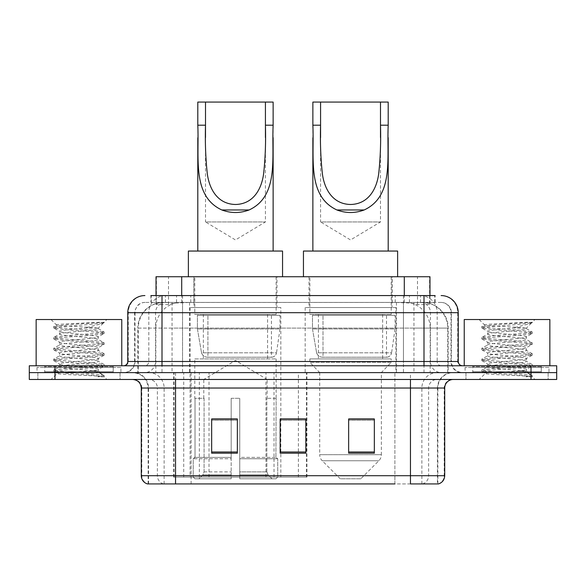 <?xml version="1.0" encoding="UTF-8"?>
<svg xmlns="http://www.w3.org/2000/svg" width="586" height="586" viewBox="0 0 586 586"><rect width="100%" height="100%" fill="white"/><g stroke="black" fill="none" stroke-linecap="round" stroke-linejoin="round"><path stroke-width="0.44" stroke-dasharray="2.93 2.2" d="M173.668 477.077L306.939 477.077L173.668 477.077L173.668 372.623L306.939 372.623L173.668 372.623M395.909 307.555L305.16 307.555L395.909 307.555L395.909 372.623L305.16 372.623L395.909 372.623M305.16 307.555L305.16 372.623M280.841 307.555L190.091 307.555L280.841 307.555L280.841 477.077L190.091 477.077L280.841 477.077M190.091 307.555L190.091 477.077M421.847 302.42L413.511 302.42L426.3 302.728C429.523 303.687 430.615 304.302 429.582 304.559L417.503 304.559L410.618 303.087L396.451 302.457L189.549 302.457L175.382 303.087L168.497 304.559L156.418 304.559L156.03 304.398L156.03 295.571L435.12 295.571L150.88 295.571L150.88 302.42L435.12 302.42L150.88 302.42M429.97 276.731L156.03 276.731M424.835 302.523A25.681 25.681 0 0 1 448.209 328.101L448.209 372.623L137.791 372.623L448.209 372.623M156.03 304.398C156.052 303.914 157.275 303.358 159.7 302.728L172.489 302.42L164.153 302.42M161.165 302.523A25.681 25.681 0 0 0 137.791 328.101L138.311 328.101L138.311 372.623M276.988 276.731L193.944 276.731L276.988 276.731L276.988 307.555L193.944 307.555L276.988 307.555M193.944 276.731L193.944 307.555M392.056 276.731L309.012 276.731L392.056 276.731L392.056 307.555L309.012 307.555L392.056 307.555M309.012 276.731L309.012 307.555M429.97 295.571L429.97 304.39L429.582 304.559L429.582 276.731M172.489 302.42L413.511 302.42M162.007 295.571L435.12 295.571L435.12 302.42M441.119 302.42L144.881 302.42L441.119 302.42A10.277 10.277 0 0 1 451.388 312.69L451.388 361.496L127.763 361.496M127.763 312.69L451.388 312.69L134.612 312.69L135.022 312.69L135.022 361.496L134.612 361.496A11.127 11.127 0 0 1 123.478 372.623L462.522 372.623L123.478 372.623M162.007 365.774L462.522 365.774L162.007 365.774M541.288 365.774L472.792 365.774L541.288 365.774L541.288 372.623L472.792 372.623L541.288 372.623L541.288 367.488L472.792 367.488L541.288 367.488M472.792 365.774L472.792 367.488M113.208 365.774L44.712 365.774L113.208 365.774L113.208 372.623L44.712 372.623L113.208 372.623L113.208 367.488L44.712 367.488L113.208 367.488M44.712 365.774L44.712 367.488M531.019 379.472L29.3 379.472L29.3 365.774L556.7 365.774L556.7 372.623L531.019 372.623L556.7 372.623L556.7 379.472L531.019 379.472L531.019 372.623L54.981 372.623L531.019 372.623L531.019 365.774M29.3 372.623L54.981 372.623L29.3 372.623M120.057 372.623L120.057 379.472L37.863 379.472L120.057 379.472L37.863 379.472L120.057 379.472L120.057 372.623L37.863 372.623L37.863 379.472L37.863 372.623L120.057 372.623M548.137 372.623L548.137 379.472L465.943 379.472L548.137 379.472L465.943 379.472L548.137 379.472L548.137 372.623L465.943 372.623L465.943 379.472L465.943 372.623L548.137 372.623M120.906 367.488L37.006 367.488L120.906 367.488L120.906 372.623L37.006 372.623L120.906 372.623M37.006 367.488L37.006 372.623M548.994 367.488L465.094 367.488L548.994 367.488L548.994 372.623L465.094 372.623L548.994 372.623M465.094 367.488L465.094 372.623M437.449 483.926L410.464 483.926L437.867 483.926L437.449 483.926L437.449 388.035L437.867 388.035A15.412 15.412 0 0 1 453.278 372.623L132.722 372.623L453.278 372.623M148.133 483.926L148.133 388.035L444.715 388.035M410.464 379.472L132.722 379.472L410.464 379.472M472.792 372.623L541.288 372.623L472.792 372.623M44.712 372.623L113.208 372.623L44.712 372.623M374.337 451.996L374.337 418.939L374.337 453.19L348.648 453.19L348.648 419.115L348.648 453.19L374.337 453.19L374.337 419.283L374.337 453.19L374.337 420.308L348.648 420.308L348.648 453.19L348.648 418.939L374.337 418.939L348.648 418.939L374.337 418.939L374.337 451.996L348.648 451.996M237.352 451.996L237.352 418.939L237.352 453.19L211.663 453.19L211.663 419.115L211.663 453.19L237.352 453.19L237.352 419.283L237.352 453.19L237.352 420.308L211.663 420.308L211.663 453.19L211.663 418.939L237.352 418.939L211.663 418.939L237.352 418.939L237.352 451.996L211.663 451.996M305.841 451.996L305.841 418.939L305.841 453.19L280.159 453.19L280.159 419.115L280.159 453.19L305.841 453.19L305.841 419.283L305.841 453.19L305.841 420.308L280.159 420.308L280.159 453.19L280.159 418.939L305.841 418.939L280.159 418.939L305.841 418.939L305.841 451.996L280.159 451.996M163.457 483.926A8.563 8.431 -90 0 1 157.385 475.707L157.385 388.035L191.117 388.035L191.117 483.926L394.883 483.926L394.883 475.707L141.805 475.707A8.563 8.431 -90 0 0 147.877 483.926L438.548 483.926M175.536 372.623L175.536 483.926L410.464 483.926L410.464 388.035L148.133 388.035C147.225 378.673 142.09 373.538 132.722 372.623M305.841 420.308L305.841 419.283L305.841 420.308L280.159 420.308L280.159 453.19L305.841 453.19L305.841 420.308M237.352 420.308L237.352 419.283L237.352 420.308L211.663 420.308L211.663 453.19L237.352 453.19L237.352 420.308M374.337 420.308L374.337 419.283L374.337 420.308L348.648 420.308L348.648 453.19L374.337 453.19L374.337 420.308M305.841 419.115L280.159 419.115M237.352 419.115L211.663 419.115M374.337 419.115L348.648 419.115M114.058 372.623L43.855 372.623L114.058 372.623A0.857 0.857 0 0 1 113.208 371.766L44.712 371.766L113.208 371.766L113.208 366.631A0.857 0.857 0 0 1 114.058 365.774L43.855 365.774L114.058 365.774M43.855 372.623A0.857 0.857 0 0 0 44.712 371.766L44.712 366.631A0.857 0.857 0 0 0 43.855 365.774M121.763 365.774L36.149 365.774L121.763 365.774M91.636 370.909C79.762 371.773 56.893 372.63 57.106 373.407C54.93 374.622 103.37 375.736 104.154 376.798L91.577 375.077L66.335 373.267L53.883 371.634L57.098 370.542L91.577 367.825L104.037 366.199L98.309 369.414L98.309 370.909L91.636 370.909C96.016 370.381 98.243 369.883 98.309 369.414C99.495 367.605 58.417 365.789 59.604 363.979C58.417 362.17 99.495 360.346 98.309 358.537C99.495 356.728 58.417 354.911 59.604 353.102C58.417 351.292 99.495 349.476 98.309 347.666C99.495 345.857 58.417 344.041 59.604 342.231C58.417 340.422 99.495 338.605 98.309 336.796L98.309 339.514L104.037 342.722L91.577 341.096L57.098 338.378L53.883 337.287L66.335 335.661L100.814 332.943L104.198 332.035L91.577 330.226L57.098 327.508L53.714 326.6L66.335 324.791L104.198 322.219L106.872 319.538L51.041 319.538L106.872 319.538M104.037 366.199L100.814 365.107L66.335 362.39L53.714 360.58L57.098 359.672L91.577 356.955L104.198 355.145L100.814 354.237L66.335 351.519L53.883 349.886L57.098 348.802L91.577 346.084L104.037 344.451L98.309 347.666L98.309 350.384C99.495 348.575 58.417 346.758 59.604 344.949C58.417 343.14 99.495 341.323 98.309 339.514C99.495 337.704 58.417 335.881 59.604 334.071L53.883 337.287M104.037 344.451L100.814 343.359L66.335 340.642L53.714 338.833L57.098 337.924L91.577 335.207L104.037 333.581L98.309 336.796C99.495 334.987 58.417 333.163 59.604 331.354L59.604 334.071C58.417 332.262 99.495 330.445 98.309 328.636L104.037 331.852M104.037 333.581L100.814 332.489L66.335 329.772L53.883 328.145L59.604 331.354C59.245 330.262 72.576 329.244 84.67 328.101L98.309 328.101L98.309 328.636L97.342 328.101C92.083 326.966 55.809 325.963 56.498 324.996L51.041 319.538M104.037 355.328L98.309 358.537L98.309 361.262C99.495 359.452 58.417 357.628 59.604 355.819C58.417 354.01 99.495 352.193 98.309 350.384L104.037 353.6L91.577 351.974L57.098 349.249L53.714 348.348L66.335 346.531L100.814 343.814L104.037 342.722M53.883 339.016L59.823 342.473L59.604 344.949L53.883 348.165M104.154 376.798L97.862 376.798C101.019 375.802 102.132 374.798 101.202 373.795L93.789 370.909C83.512 369.554 58.593 368.089 59.604 366.697C58.417 364.888 99.495 363.071 98.309 361.262L104.037 364.47L91.577 362.844L57.098 360.126L53.714 359.218L66.335 357.409L100.814 354.691L104.037 353.6M53.883 349.886L59.823 353.351L59.604 355.819L53.883 359.035M93.789 370.909L98.309 370.909L101.202 373.795M53.883 360.764L59.823 364.221L59.604 366.697L53.883 369.913L66.335 368.279L100.814 365.561L104.037 364.47M53.883 328.145L57.098 327.054L91.577 324.336L104.037 322.703L104.198 322.219L103.766 322.219L102.85 323.391L84.67 328.101M97.342 328.101L98.309 328.101L103.48 322.937M97.862 376.798L104.198 375.531L104.198 376.798L106.872 379.472L51.041 379.472L106.872 379.472M53.883 371.634L57.164 373.546L51.041 379.472M99.708 322.219C87.482 323.084 54.439 324.014 56.498 324.996L53.883 326.417M36.149 319.538L121.763 319.538M104.198 375.531L91.577 373.714L57.098 370.997L53.883 369.913M104.198 322.52L103.766 322.219M205.503 137.578L205.503 221.94L265.429 221.94L205.503 221.94L235.462 239.945L265.429 221.94L265.429 137.556M197.797 125.199L197.797 137.835M197.797 251.05L273.135 251.05L197.797 251.05M273.135 125.199L273.135 137.725M203.789 398.312L203.789 379.472L267.143 379.472L235.462 360.441L203.789 379.472L267.143 379.472L267.143 398.312M266.85 471.877L266.85 398.312L266.85 471.877L268.117 474.909L272.029 478.791L239.747 478.791L275.991 478.791L239.747 478.791L239.747 477.077L277.713 477.077L239.747 477.077L239.747 458.757L277.713 458.757L239.747 458.757L239.747 457.388L276.336 457.388L239.747 457.388L239.747 478.791L275.991 478.791L277.713 477.077L277.713 458.757L275.911 457.388L276.131 398.312L275.911 457.388L277.713 458.757L277.713 477.077L275.991 478.791L272.029 478.791L268.117 474.909L266.85 471.877L239.747 471.877L239.747 478.791L239.747 398.312L239.747 471.877L266.85 471.877M231.184 398.312L239.747 398.312L231.184 398.312L231.184 457.388L195.021 457.388L231.184 457.388L231.184 398.312L231.184 471.877L231.184 398.312L239.747 398.312L239.747 457.388L239.747 398.312L231.184 398.312M204.075 398.312L204.075 471.877L202.815 474.909L198.903 478.791L231.184 478.791L231.184 471.877L231.184 478.791L194.94 478.791L231.184 478.791L231.184 477.077L231.184 478.791L194.94 478.791L193.219 477.077L231.184 477.077L193.219 477.077L193.219 458.757L231.184 458.757L231.184 477.077L231.184 458.757L193.219 458.757L194.596 457.388L231.184 457.388L231.184 458.757L231.184 457.388L194.596 457.388L195.021 457.388L195.021 398.312L195.021 457.388L193.219 458.757L193.219 477.077L194.94 478.791L198.903 478.791L202.815 474.909L204.075 471.877L204.075 398.312L194.801 398.312L204.075 398.312M194.801 358.925L276.131 358.925L194.801 358.925L194.801 398.312M276.131 358.925L276.131 398.312M203.357 314.404L267.575 314.404L203.357 314.404L203.357 358.925L267.575 358.925L203.357 358.925M267.575 314.404L267.575 358.925M194.801 276.731L276.131 276.731L194.801 276.731L194.801 314.404L276.131 314.404L194.801 314.404M276.131 276.731L276.131 314.404M282.555 276.731L188.377 276.731L282.555 276.731M188.377 251.05L282.555 251.05M275.911 398.312L266.85 398.312L275.911 398.312M197.797 102.074L273.135 102.074M271.435 357.211L271.428 357.211A5.135 5.135 90 0 0 276.519 352.816L201.54 352.816C202.558 355.753 204.682 357.218 207.913 357.211L207.92 315.261L207.92 357.211C204.697 357.226 202.573 355.761 201.54 352.816L197.416 328.958L197.416 315.261L279.983 315.261L279.983 328.958L197.416 328.958L201.54 352.816L276.519 352.816C275.823 357.006 271.142 357.489 271.435 357.211L207.913 357.211L271.435 357.211L271.428 315.261L207.92 315.261L271.428 315.261M279.983 315.261L197.416 315.261L207.92 315.261L197.416 315.261L197.416 328.958L279.983 328.958L276.519 352.816M320.571 137.578L320.571 221.94L380.497 221.94L320.571 221.94L350.538 239.945L380.497 221.94L380.497 137.556M312.865 125.199L312.865 137.835M312.865 251.05L388.203 251.05L312.865 251.05M388.203 125.199L388.203 137.725M360.808 478.791L340.261 478.791L322.219 460.75L378.849 460.75L322.219 460.75A8.563 8.563 0 0 1 319.714 454.692L381.354 454.692A8.563 8.563 0 0 1 378.849 460.75L360.808 478.791L340.261 478.791M381.354 372.623L319.714 372.623L319.714 454.692L381.354 454.692L381.354 372.623L391.199 362.353L309.869 362.353L391.199 362.353L391.199 358.925L309.869 358.925L309.869 362.353L319.714 372.623L381.354 372.623M318.425 314.404L382.643 314.404L318.425 314.404L318.425 358.925L382.643 358.925L318.425 358.925M382.643 314.404L382.643 358.925M309.869 276.731L391.199 276.731L309.869 276.731L309.869 314.404L391.199 314.404L309.869 314.404M391.199 276.731L391.199 314.404M397.623 276.731L303.445 276.731L397.623 276.731M303.445 251.05L397.623 251.05M309.869 358.925L391.199 358.925M312.865 102.074L388.203 102.074M386.504 357.211L386.496 357.211A5.135 5.135 90 0 0 391.587 352.816L316.608 352.816C317.627 355.753 319.758 357.218 322.989 357.211L322.989 315.261L322.989 357.211C319.766 357.226 317.641 355.761 316.608 352.816L312.485 328.958L312.485 315.261L395.052 315.261L395.052 328.958L312.485 328.958L316.608 352.816L391.587 352.816C390.891 357.006 386.211 357.489 386.504 357.211L322.989 357.211L386.504 357.211L386.496 315.261L322.989 315.261L386.496 315.261M395.052 315.261L312.485 315.261L322.989 315.261L312.485 315.261L312.485 328.958L395.052 328.958L391.587 352.816M542.145 372.623L471.942 372.623L542.145 372.623A0.857 0.857 0 0 1 541.288 371.766L472.792 371.766L541.288 371.766L541.288 366.631A0.857 0.857 0 0 1 542.145 365.774L471.942 365.774L542.145 365.774M471.942 372.623A0.857 0.857 0 0 0 472.792 371.766L472.792 366.631A0.857 0.857 0 0 0 471.942 365.774M549.851 365.774L464.237 365.774L549.851 365.774M519.723 370.909C507.842 371.773 484.974 372.63 485.193 373.407C483.018 374.622 531.458 375.736 532.242 376.798L519.665 375.077L494.423 373.267L481.963 371.634L485.186 370.542L519.665 367.825L532.117 366.199L526.396 369.414L526.396 370.909L519.723 370.909C524.096 370.381 526.323 369.883 526.396 369.414C527.583 367.605 486.505 365.789 487.691 363.979C486.505 362.17 527.583 360.346 526.396 358.537C527.583 356.728 486.505 354.911 487.691 353.102C486.505 351.292 527.583 349.476 526.396 347.666C527.583 345.857 486.505 344.041 487.691 342.231C486.505 340.422 527.583 338.605 526.396 336.796L526.396 339.514L532.117 342.722L519.665 341.096L485.186 338.378L481.963 337.287L494.423 335.661L528.902 332.943L532.286 332.035L519.665 330.226L485.186 327.508L481.802 326.6L494.423 324.791L532.286 322.219L534.959 319.538L479.128 319.538L534.959 319.538M532.117 366.199L528.902 365.107L494.423 362.39L481.802 360.58L485.186 359.672L519.665 356.955L532.286 355.145L528.902 354.237L494.423 351.519L481.963 349.886L485.186 348.802L519.665 346.084L532.117 344.451L526.396 347.666L526.396 350.384C527.583 348.575 486.505 346.758 487.691 344.949C486.505 343.14 527.583 341.323 526.396 339.514C527.583 337.704 486.505 335.881 487.691 334.071L481.963 337.287M532.117 344.451L528.902 343.359L494.423 340.642L481.802 338.833L485.186 337.924L519.665 335.207L532.117 333.581L526.396 336.796C527.583 334.987 486.505 333.163 487.691 331.354L487.691 334.071C486.505 332.262 527.583 330.445 526.396 328.636L532.117 331.852M532.117 333.581L528.902 332.489L494.423 329.772L481.963 328.145L487.691 331.354C487.332 330.262 500.656 329.244 512.757 328.101L526.396 328.101L526.396 328.636L525.43 328.101C520.17 326.966 483.897 325.963 484.578 324.996L479.128 319.538M532.117 355.328L526.396 358.537L526.396 361.262C527.583 359.452 486.505 357.628 487.691 355.819C486.505 354.01 527.583 352.193 526.396 350.384L532.117 353.6L519.665 351.974L485.186 349.249L481.802 348.348L494.423 346.531L528.902 343.814L532.117 342.722M481.963 339.016L487.904 342.473L487.691 344.949L481.963 348.165M532.242 376.798L525.942 376.798C529.107 375.802 530.213 374.798 529.283 373.795L521.877 370.909C511.6 369.554 486.68 368.089 487.691 366.697C486.505 364.888 527.583 363.071 526.396 361.262L532.117 364.47L519.665 362.844L485.186 360.126L481.802 359.218L494.423 357.409L528.902 354.691L532.117 353.6M481.963 349.886L487.904 353.351L487.691 355.819L481.963 359.035M521.877 370.909L526.396 370.909L529.283 373.795M481.963 360.764L487.904 364.221L487.691 366.697L481.963 369.913L494.423 368.279L528.902 365.561L532.117 364.47M481.963 328.145L485.186 327.054L519.665 324.336L532.117 322.703L532.286 322.219L531.854 322.219L530.931 323.391L512.757 328.101M525.43 328.101L526.396 328.101L531.561 322.937M525.942 376.798L532.286 375.531L532.286 376.798L534.959 379.472L479.128 379.472L534.959 379.472M481.963 371.634L485.245 373.546L479.128 379.472M527.788 322.219C515.57 323.084 482.52 324.014 484.578 324.996L481.963 326.417M464.237 319.538L549.851 319.538M532.286 375.531L519.665 373.714L485.186 370.997L481.963 369.913M532.286 322.52L531.854 322.219M174.057 477.077L174.057 372.623M156.418 304.559L156.418 276.731M159.7 302.728A25.681 25.293 -90 0 0 138.311 328.101L448.209 328.101L413.958 328.101L413.958 372.623M447.689 372.623L447.689 328.101A25.681 25.293 90 0 0 426.3 302.728M172.042 302.42L172.042 328.101L137.791 328.101L137.791 372.623M396.451 302.457L396.451 372.623M410.618 303.087A25.681 25.293 90 0 1 430.175 328.101L430.175 372.623M189.549 302.457L189.549 372.623M175.382 303.087A25.681 25.293 -90 0 0 155.825 328.101L155.825 372.623M413.958 302.42L413.958 328.101L172.042 328.101L172.042 372.623M181.711 302.479L181.711 295.571M168.497 304.559L168.497 276.731M193.79 302.479L193.79 276.731M392.21 302.479L392.21 276.731M417.503 304.559L417.503 276.731M404.289 302.479L404.289 295.571M209.012 477.077L209.012 372.623M183.718 477.077L183.718 372.623M265.971 477.077L265.971 372.623M274.021 477.077L274.021 372.623M306.427 477.077L306.427 372.623M298.384 477.077L298.384 419.115M298.384 418.939L298.384 372.623M199.35 477.077L199.35 372.623M176.562 302.42L176.562 295.571M144.881 302.42C141.973 302.464 139.49 303.526 137.446 305.599L134.773 310.844L134.612 312.69L134.612 361.496L423.993 361.496L423.993 302.42M182.539 295.571L182.539 361.496L135.022 361.496A11.127 10.958 90 0 1 124.064 372.623M423.993 372.623L423.993 361.496L451.388 361.496C452.048 368.257 455.762 371.964 462.522 372.623M403.461 295.571L403.461 312.69L458.237 312.69M458.237 361.496L457.717 361.496L457.717 312.69A17.126 16.862 90 0 0 440.855 295.571M54.981 365.774L54.981 379.472M165.677 295.571A17.126 16.862 -90 0 0 148.807 312.69L148.807 361.496A4.278 4.219 90 0 1 144.596 365.774M145.145 295.571A17.126 16.862 -90 0 0 128.283 312.69L128.283 361.496A4.278 4.219 90 0 1 124.064 365.774M420.323 295.571A17.126 16.862 90 0 1 437.193 312.69L437.193 361.496L403.461 361.496L403.461 365.774M461.936 365.774A4.278 4.219 -90 0 1 457.717 361.496L437.193 361.496A4.278 4.219 -90 0 0 441.405 365.774M145.145 302.42A10.277 10.116 -90 0 0 135.022 312.69L403.461 312.69L403.461 361.496L182.539 361.496L182.539 365.774M182.539 302.42L182.539 372.623M165.677 302.42A10.277 10.116 -90 0 0 155.554 312.69L155.554 361.496A11.127 10.958 90 0 1 144.596 372.623M162.007 302.42L162.007 372.623M440.855 302.42A10.277 10.116 90 0 1 450.978 312.69L450.978 361.496A11.127 10.958 -90 0 0 461.936 372.623M420.323 302.42A10.277 10.116 90 0 1 430.446 312.69L430.446 361.496A11.127 10.958 -90 0 0 441.405 372.623M403.461 302.42L403.461 372.623M151.269 302.42L151.269 295.571M165.464 302.42L165.464 295.571M190.758 302.42L190.758 295.571M395.242 302.42L395.242 295.571M420.536 302.42L420.536 295.571M434.731 302.42L434.731 295.571M409.438 302.42L409.438 295.571M422.543 483.926A8.563 8.431 90 0 0 428.615 475.707L394.883 475.707L394.883 388.035L437.449 388.035A15.412 15.177 -90 0 1 452.626 372.623M141.285 388.035L141.805 388.035L141.805 475.707L141.285 475.707M438.123 483.926A8.563 8.431 90 0 0 444.195 475.707L428.615 475.707L428.615 388.035A8.563 8.431 -90 0 1 437.046 379.472M444.715 475.707L444.195 475.707L444.195 388.035A8.563 8.431 -90 0 1 452.626 379.472M133.374 379.472A8.563 8.431 90 0 1 141.805 388.035L157.385 388.035A8.563 8.431 90 0 0 148.954 379.472M191.117 483.926L191.117 379.472M394.883 483.926L394.883 379.472M421.869 483.926L421.869 388.035A15.412 15.177 -90 0 1 437.046 372.623M437.867 483.926L437.867 388.035L410.464 388.035L410.464 372.623M148.551 483.926L148.551 388.035A15.412 15.177 90 0 0 133.374 372.623M164.131 483.926L164.131 388.035A15.412 15.177 90 0 0 148.954 372.623M191.117 372.623L191.117 388.035L394.883 388.035L394.883 372.623M113.208 366.631L44.712 366.631L113.208 366.631M204.075 471.877L231.184 471.877L204.075 471.877M268.117 474.909L239.747 474.909L268.117 474.909M202.815 474.909L231.184 474.909L202.815 474.909M541.288 366.631L472.792 366.631L541.288 366.631M306.939 477.077L306.939 372.623M53.714 370.096L53.714 371.451M104.198 364.653L104.198 366.016M53.714 359.218L53.714 360.58M104.198 353.783L104.198 355.145M53.714 348.348L53.714 349.703M104.198 342.913L104.198 344.268M53.714 337.47L53.714 338.833M104.198 332.035L104.198 333.397M53.714 326.6L53.714 327.955M104.037 322.703L102.85 323.399M100.499 373.289L104.037 375.348M481.802 370.096L481.802 371.451M532.286 364.653L532.286 366.016M481.802 359.218L481.802 360.58M532.286 353.783L532.286 355.145M481.802 348.348L481.802 349.703M532.286 342.913L532.286 344.268M481.802 337.47L481.802 338.833M532.286 332.035L532.286 333.397M481.802 326.6L481.802 327.955M532.117 322.703L530.931 323.399M528.579 373.289L532.117 375.348"/><path stroke-width="0.88" d="M150.88 295.571L162.007 295.571L150.88 295.571L156.03 295.571L156.03 276.731L429.97 276.731L429.97 295.571M144.881 295.571A17.126 17.126 0 0 0 127.763 312.69L127.763 361.496A4.278 4.278 0 0 1 123.478 365.774M441.119 295.571A17.126 17.126 0 0 1 458.237 312.69L162.007 312.69L162.007 295.571L435.12 295.571M458.237 312.69L458.237 361.496C458.494 364.096 459.922 365.518 462.522 365.774M54.981 365.774L29.3 365.774L29.3 372.623L54.981 372.623L29.3 372.623L29.3 379.472L54.981 379.472L54.981 372.623L531.019 372.623L54.981 372.623L54.981 365.774L531.019 365.774L531.019 372.623L556.7 372.623L531.019 372.623L531.019 379.472L54.981 379.472M531.019 379.472L556.7 379.472L556.7 365.774L531.019 365.774M191.117 483.926L147.877 483.926M444.715 475.707C444.474 479.809 442.423 482.549 438.548 483.926L410.464 483.926L410.464 475.707L444.715 475.707L444.715 388.035A8.563 8.563 0 0 1 453.278 379.472M147.452 483.926A8.563 8.563 0 0 1 141.285 475.707L141.285 388.035C140.779 382.834 137.922 379.984 132.722 379.472M374.337 453.19L374.337 418.939L348.648 418.939L348.648 453.19L374.337 453.19M237.352 453.19L237.352 418.939L211.663 418.939L211.663 453.19L237.352 453.19M305.841 453.19L305.841 418.939L280.159 418.939L280.159 453.19L305.841 453.19M394.883 483.926L175.536 483.926L175.536 475.707L410.464 475.707L410.464 388.035L141.285 388.035M305.841 419.115L280.159 419.115M237.352 419.115L211.663 419.115M374.337 419.115L348.648 419.115M121.763 365.774L121.763 319.538L36.149 319.538L36.149 365.774M205.503 102.074L273.135 102.074L273.135 125.199C271.596 157.605 279.17 196.002 249.123 209.956C240.018 213.355 230.913 213.355 221.801 209.956C191.82 195.995 199.306 157.839 197.797 125.199L197.797 102.074L205.503 102.074L205.503 137.578M197.797 125.199L205.503 125.199C205.019 142.09 205.62 158.271 207.312 173.742C209.187 188.333 217.098 204.14 235.513 204.485C253.972 204.075 261.766 188.157 263.627 173.661C265.312 158.22 265.912 142.068 265.429 125.199L265.429 102.074M273.135 125.199L265.429 125.199L265.429 137.556M197.797 137.835L197.797 251.05M273.135 137.725L273.135 251.05M282.555 276.731L282.555 251.05L188.377 251.05L188.377 276.731M320.571 102.074L388.203 102.074L388.203 125.199C386.665 157.605 394.239 196.002 364.199 209.956C355.087 213.355 345.982 213.355 336.877 209.956C306.888 195.995 314.374 157.839 312.865 125.199L312.865 102.074L320.571 102.074L320.571 137.578M312.865 125.199L320.571 125.199C320.088 142.09 320.689 158.271 322.381 173.742C324.256 188.333 332.167 204.14 350.582 204.485C369.041 204.075 376.842 188.157 378.695 173.661C380.38 158.22 380.981 142.068 380.497 125.199L380.497 102.074M388.203 125.199L380.497 125.199L380.497 137.556M312.865 137.835L312.865 251.05M388.203 137.725L388.203 251.05M397.623 276.731L397.623 251.05L303.445 251.05L303.445 276.731M549.851 365.774L549.851 319.538L464.237 319.538L464.237 365.774M181.711 295.571L181.711 276.731M404.289 295.571L404.289 276.731M162.007 365.774L162.007 312.69L127.763 312.69M127.763 361.496L458.237 361.496M423.993 295.571L423.993 365.774M410.464 379.472L410.464 388.035L444.715 388.035M141.285 475.707L175.536 475.707L175.536 379.472M305.841 451.996L280.159 451.996M237.352 451.996L211.663 451.996M374.337 451.996L348.648 451.996M221.801 209.956L249.123 209.956M336.877 209.956L364.199 209.956"/></g></svg>
